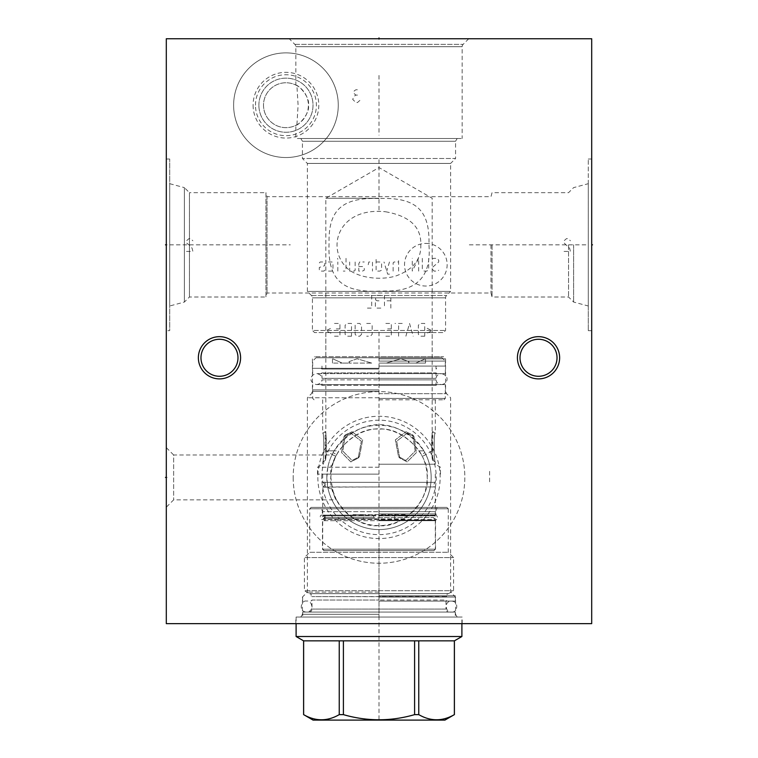 <?xml version="1.0" encoding="UTF-8"?>
<svg xmlns="http://www.w3.org/2000/svg" width="758" height="758" viewBox="0 0 758 758"><rect width="100%" height="100%" fill="white"/><g stroke="black" fill="none" stroke-linecap="round" stroke-linejoin="round"><path stroke-width="0.57" stroke-dasharray="3.79 2.84" d="M166.305 623.644L166.305 38.743L591.695 38.743L591.695 623.644L166.305 623.644M166.305 507.197L166.305 447.637L166.305 507.197L173.648 499.854L336.372 499.854L332.355 489.479L327.844 487.602L326.84 477.417L327.844 467.231L332.355 465.365L335.747 456.202L333.008 454.98L335.747 456.202L338.826 450.83C362.229 421.457 395.761 421.448 419.174 450.83L423.883 450.83C398.234 415.952 359.766 415.952 334.126 450.83L333.103 452.63L336.524 454.686L335.747 456.202C333.179 460.343 331.54 467.411 330.829 477.417C327.873 499.266 355.369 528.639 379 525.597C402.631 528.639 430.127 499.266 427.171 477.417C430.127 455.567 402.631 426.195 379 429.246C355.369 426.195 327.873 455.567 330.829 477.417C332.591 491.023 334.439 498.499 336.372 499.854M166.305 330.659L166.305 159.019L166.305 330.659L169.707 330.659L169.707 159.019L169.707 330.659M293.175 477.417A85.825 85.825 0 0 0 379 563.241A85.825 85.825 0 0 0 464.825 477.417A85.825 85.825 0 0 0 379 391.592A85.825 85.825 0 0 0 293.175 477.417A85.825 85.825 0 0 1 379 391.592A85.825 85.825 0 0 1 464.825 477.417A85.825 85.825 0 0 1 379 563.241A85.825 85.825 0 0 1 293.175 477.417M233.625 105.201A52.321 52.321 0 0 0 285.946 157.531A52.321 52.321 0 0 0 338.267 105.201A52.321 52.321 0 0 0 285.946 52.88A52.321 52.321 0 0 0 233.625 105.201A52.321 52.321 0 0 1 285.946 52.88A52.321 52.321 0 0 1 338.267 105.201A52.321 52.321 0 0 1 285.946 157.531A52.321 52.321 0 0 1 233.625 105.201M379 623.644L295.838 623.644L379 623.644M289.243 38.743L468.757 38.743L289.243 38.743L294.871 44.371A3.297 3.297 0 0 1 295.838 46.702L295.838 85.067L296.909 85.626L298.093 105.201L296.909 124.786L295.838 125.345L295.838 138.496L462.162 138.496L295.838 138.496M591.695 244.834L591.695 330.659L591.695 159.019L591.695 244.834L590.852 244.834L591.695 244.834M588.293 244.834L588.293 330.659L588.293 159.019L588.293 305.986L588.293 183.692L588.293 244.834L467.686 244.834M573.616 244.834L573.616 302.054L573.616 244.834M568.557 244.834L568.557 297.003L568.557 244.834M492.046 244.834L492.046 297.003L492.046 244.834M490.976 244.834L490.976 293.014L490.976 244.834M379 198.53C342.029 197.222 328.233 210.08 329.076 243.394C327.589 278.195 340.749 292.806 379 291.148L385.595 291.025C417.127 291.517 431.577 276.12 428.933 244.834C430.089 210.743 416.625 197.061 379 198.53M385.595 211.766C409.708 216.049 421.439 227.068 420.785 244.834C421.363 259.473 412.902 269.905 395.43 276.13C377.91 281.114 354.791 276.916 346.16 267.157C326.035 246.767 339.196 206.782 385.595 211.766M169.707 305.986L169.707 183.692L169.707 305.986L184.383 302.054L189.443 297.003L265.954 297.003L265.954 192.674L267.024 196.663L267.024 293.014L267.024 196.663L490.976 196.663L492.046 192.674L568.557 192.674L573.616 187.624L588.293 183.692M169.707 183.692L184.383 187.624L184.383 302.054L184.383 187.624L189.443 192.674L189.443 297.003L189.443 192.674L265.954 192.674L265.954 297.003L267.024 293.014L490.976 293.014L492.046 297.003L568.557 297.003L573.616 302.054L588.293 305.986M379 356.715L314.551 356.715L443.449 356.715L379 356.715L379 330.99M379 198.255L325.817 198.255L379 198.255M166.305 159.019L169.707 159.019M300.831 138.496L457.169 138.496L300.831 138.496L302.433 141.253L302.433 158.488L307.378 163.434L307.378 291.423L450.622 291.423L446.538 295.506A3.297 3.297 0 0 0 445.571 297.837L445.571 330.45L443.449 332.572L314.551 332.572L443.449 332.572M457.169 138.496L455.567 141.253L302.433 141.253L455.567 141.253L455.567 158.488L302.433 158.488L455.567 158.488L450.622 163.434L307.378 163.434L450.622 163.434L450.622 291.423L307.378 291.423L311.462 295.506A3.297 3.297 0 0 1 312.429 297.837L312.429 330.45L445.571 330.45L312.429 330.45L314.551 332.572M468.757 38.743L463.129 44.371A3.297 3.297 0 0 0 462.162 46.702L462.162 138.496M295.838 125.345C298.737 125.335 310.344 113.056 308.383 105.201C310.344 97.346 298.737 85.076 295.838 85.067M296.909 85.626A22.437 22.437 0 0 0 263.509 105.201A22.437 22.437 0 0 0 285.946 127.647A22.437 22.437 0 0 0 308.383 105.201A22.437 22.437 0 0 0 285.946 82.764A22.437 22.437 0 0 0 263.509 105.201A22.437 22.437 0 0 0 296.909 124.786M258.885 105.201A27.061 27.061 0 0 1 285.946 78.14A27.061 27.061 0 0 1 313.016 105.201A27.061 27.061 0 0 1 285.946 132.271A27.061 27.061 0 0 1 258.885 105.201A27.061 27.061 0 0 0 285.946 132.271A27.061 27.061 0 0 0 313.016 105.201A27.061 27.061 0 0 0 285.946 78.14A27.061 27.061 0 0 0 258.885 105.201M255.484 105.201A30.462 30.462 0 0 1 285.946 74.739A30.462 30.462 0 0 1 316.408 105.201A30.462 30.462 0 0 1 285.946 135.673A30.462 30.462 0 0 1 255.484 105.201M253.087 105.201A32.859 32.859 0 0 0 285.946 138.07A32.859 32.859 0 0 0 318.805 105.201A32.859 32.859 0 0 0 285.946 72.342A32.859 32.859 0 0 0 253.087 105.201M325.826 332.572L432.174 332.572L325.826 332.572L325.826 450.83M432.174 450.83L432.174 332.572M166.305 447.637L173.648 454.98L173.648 499.854L173.648 454.98L333.008 454.98L325.817 450.83L334.117 450.83M325.817 450.83L338.826 450.83M419.174 450.83L421.476 454.686L424.897 452.63L423.874 450.83M432.183 450.83L422.386 456.487L421.476 454.686A48.171 48.171 0 0 1 385.073 525.209A48.171 48.171 0 0 1 332.355 489.479M336.524 454.686A48.171 48.171 0 0 0 332.355 465.365M327.844 487.602A52.16 52.16 0 0 0 431.16 477.417A52.16 52.16 0 0 0 424.897 452.63M327.844 467.231A52.16 52.16 0 0 1 333.103 452.63M379 592.112L307.378 592.112L379 592.112M379 397.761L307.378 397.761L379 397.761M379 358.837L445.571 358.837L379 358.837M379 597.058L455.567 597.058L379 597.058M379 614.283L302.433 614.283L379 614.283M379 617.05L462.162 617.05L295.838 617.05L379 617.05L379 543.884M326.84 477.417A52.16 52.16 0 0 0 379 529.577A52.16 52.16 0 0 0 431.16 477.417A52.16 52.16 0 0 0 379 425.257A52.16 52.16 0 0 0 326.84 477.417M321.78 477.417A57.22 57.22 0 0 1 379 420.197A57.22 57.22 0 0 1 436.22 477.417A57.22 57.22 0 0 1 379 534.636A57.22 57.22 0 0 1 321.78 477.417M317.848 477.417A61.152 61.152 0 0 0 379 538.568A61.152 61.152 0 0 0 440.152 477.417A61.152 61.152 0 0 0 379 416.265A61.152 61.152 0 0 0 317.848 477.417M200.974 357.776A18.505 18.505 0 0 0 219.479 376.281A18.505 18.505 0 0 0 237.984 357.776A18.505 18.505 0 0 0 219.479 339.271A18.505 18.505 0 0 0 200.974 357.776M520.016 357.776A18.505 18.505 0 0 0 538.521 376.281A18.505 18.505 0 0 0 557.026 357.776A18.505 18.505 0 0 0 538.521 339.271A18.505 18.505 0 0 0 520.016 357.776M379 595.779L455.359 595.779L379 595.779M447.059 595.779L445.998 596.849L312.002 596.593L445.998 596.593A2.975 2.975 0 0 1 448.499 593.656L309.501 593.656A2.975 2.975 0 0 1 312.002 596.593L310.941 595.779M379 601.094L455.359 601.094L379 601.094M448.973 612.057L309.027 612.057L448.973 612.057A2.975 2.975 0 0 1 445.998 609.072L312.002 609.072L445.998 609.072L445.998 600.033L379 600.033L445.998 600.033L447.059 601.094M309.027 612.057A2.975 2.975 0 0 0 312.002 609.072L312.002 600.033L379 600.033L312.002 600.033L310.941 601.094M302.698 612.057L455.302 612.057L302.698 612.057L302.698 617.05L455.302 617.05L455.302 612.057M302.698 617.05L455.302 617.05M296.103 617.05L461.897 617.05L296.103 617.05L296.103 623.644M461.897 623.644L461.897 617.05M296.103 636.512L461.897 636.512M303.598 640.842L454.364 640.842L418.767 640.842L454.364 640.842L454.402 714.633M303.598 714.633L303.636 714.633C315.508 721.483 327.371 721.483 339.233 714.633L343.402 714.633C367.137 721.483 390.863 721.483 414.598 714.633L418.767 714.633C430.629 721.483 442.492 721.483 454.364 714.633M313.063 720.1L444.937 720.1M303.636 640.842L339.233 640.842L303.636 640.842L303.636 714.633M339.233 640.842L339.233 714.633M343.402 640.842L414.598 640.842L343.402 640.842L343.402 714.633M414.598 640.842L414.598 714.633M418.767 640.842L418.767 714.633M448.499 593.656L453.606 590.709L453.606 557.604L448.281 552.288L448.281 508.789L309.719 508.789L448.281 508.789L446.898 507.405L311.102 507.405L309.719 508.789L309.719 552.288L448.281 552.288L309.719 552.288L304.394 557.604L453.606 557.604L304.394 557.604L304.394 590.709L453.606 590.709L304.394 590.709L309.501 593.656L448.499 593.656M311.102 507.405L446.898 507.405M379 507.405L437.072 507.405L379 507.405M363.366 516.113L363.366 514.635L394.634 514.635L394.634 518.889L353.114 518.889L404.886 518.889L405.132 515.099L436.22 515.099L321.78 515.099C319.791 515.345 319.791 516.814 321.78 519.495L436.22 519.495L321.78 519.495L322.482 520.699L379 520.699L322.482 520.699L322.482 549.199L379 549.199L322.482 549.199L323.856 550.583L434.144 550.583L323.856 550.583M363.366 517.42L363.366 518.889M394.634 517.42L394.634 516.113M394.634 518.889L404.886 518.889M394.634 514.635L405.132 515.099M363.366 514.635L352.811 514.635L353.114 518.889M405.189 514.635L352.811 514.635M379 513.896L435.518 513.896L379 513.896M352.868 515.099L321.78 515.099L322.482 511.659L379 511.659L322.482 511.659L320.928 507.405M379 511.659L435.518 511.659L379 511.659M379 520.699L435.518 520.699L379 520.699M379 549.199L435.518 549.199L379 549.199M379 550.583L433.927 550.583L379 550.583M379 520.149L435.31 520.149L379 520.149M322.69 474.12L379 474.12L322.69 474.12L322.7 482.334C325.229 483.879 325.229 485.423 322.7 486.968C325.229 485.423 325.229 483.879 322.7 482.334L325.163 482.154L325.163 487.148L322.69 487.148L379 486.968L322.7 486.968L322.7 515.516L324.765 517.297L322.69 520.329L324.765 517.297L322.69 515.326L325.163 515.326L325.163 520.329L325.163 515.326L325.163 520.329L322.69 520.329L322.69 549.199L324.073 550.583M379 515.516L435.31 515.516L379 515.516M325.163 487.148L325.163 482.154L325.163 487.148M322.7 482.334L379 482.334L322.7 482.334M379 474.12L317.536 474.12L379 474.12M379 467.212L317.536 467.212L379 467.212M379 464.228L435.31 464.228L379 464.228M379 399.788L443.923 399.788L379 399.788M407.16 433.169L396.661 441.213L399.807 458.05L407.16 461.906L416.464 452.535L413.915 436.333L407.16 433.169L413.915 436.333L416.464 452.535L407.16 461.906L399.807 458.05L396.661 441.213L407.16 433.169M435.31 399.788L435.31 433.169C433.728 430.44 433.974 463.669 435.31 461.906C433.974 463.669 433.728 430.44 435.31 433.169L432.837 431.738C431.169 429.199 431.444 462.162 432.837 460.476L435.31 461.906L435.31 464.228L440.464 467.212L440.464 474.12M322.69 399.788L322.69 433.169C324.272 430.44 324.026 463.669 322.69 461.906C324.026 463.669 324.272 430.44 322.69 433.169L325.163 431.738C326.831 429.199 326.556 462.162 325.163 460.476L322.69 461.906L322.69 464.228L317.536 467.212L317.536 474.12M350.84 433.169L344.085 436.333L341.536 452.535L350.84 461.906L358.193 458.05L361.339 441.213L350.84 433.169L361.339 441.213L358.193 458.05L350.84 461.906L341.536 452.535L344.085 436.333L350.84 433.169M379 398.405L445.306 398.405L379 398.405M379 389.896L312.666 389.896L379 389.896M320.966 373.628L321.97 372.889L436.03 372.889L321.97 372.889L321.97 378.337L379 378.337L321.97 378.337C321.686 375.75 319.876 374.177 316.541 373.628L445.334 373.628L316.541 373.628C310.287 374.253 307.89 382.525 316.541 384.581L445.334 384.581L316.541 384.581C319.876 384.022 321.686 382.449 321.97 379.862L379 379.862L321.97 379.862L321.97 385.31L379 385.31L321.97 385.31L320.966 384.581M379 379.862L436.03 379.862L379 379.862M379 378.337L436.03 378.337L379 378.337M379 385.31L436.03 385.31L379 385.31M379 368.303L312.666 368.303L379 368.303M379 369.042L321.97 369.042L379 369.042M379 366.076L445.306 366.076L379 366.076M379 361.073L445.306 361.073L379 361.073M379 357.776L315.991 357.776L442.009 357.776L330.829 357.776L427.171 357.776L379 357.776L379 720.1M379 363.091L408.913 363.091L379 363.091M371.685 363.091L357.122 358.771L349.087 361.623L349.514 363.091L342.199 363.091L349.514 363.091L349.087 361.623L357.122 358.771L371.685 363.091L349.087 363.091L371.685 363.091M342.199 363.091C329.389 357.274 329.389 357.274 342.199 363.091C329.389 357.274 329.389 357.274 342.199 363.091L332.478 363.091L342.199 363.091M408.486 363.091L425.522 363.091L408.486 363.091L408.913 361.623L408.486 363.091M386.315 363.091L400.878 358.771L408.913 361.623L400.878 358.771L386.315 363.091M415.801 363.091C428.611 357.274 428.611 357.274 415.801 363.091C428.611 357.274 428.611 357.274 415.801 363.091M325.163 460.476C326.556 462.162 326.831 429.199 325.163 431.738L325.163 460.476M352.082 431.738L362.646 439.867L359.444 456.61L352.082 460.476L342.805 451.105L345.335 434.884L352.082 431.738L345.335 434.884L342.805 451.095L352.082 460.476L359.444 456.61L362.646 439.877L352.082 431.738M405.918 431.738L412.665 434.884L415.195 451.095L405.918 460.476L398.556 456.61L395.354 439.877L405.918 431.738L395.354 439.867L398.556 456.61L405.918 460.476L415.195 451.105L412.665 434.884L405.918 431.738M432.837 460.476C431.444 462.162 431.169 429.199 432.837 431.738L432.837 460.476M379 482.334L435.31 482.334L379 482.334M379 486.968L435.31 486.968L379 486.968M379 517.534L433.311 517.534L324.746 517.534L373.685 517.534L373.58 515.876L323.675 515.876L434.343 515.876L379 515.876L379 518.785L379 515.876M373.685 517.534L373.58 515.876M379 612.057L451.38 612.057L379 612.057M166.305 477.417L167.148 477.417L166.305 477.417M166.305 244.834L167.148 244.834L166.305 244.834M169.707 244.834L290.314 244.834M489.602 471.353L489.602 484.116M359.861 100.416L357.463 102.548L355.872 102.548L352.678 99.355L354.27 96.162L355.872 95.101L353.474 92.978L354.27 90.846L355.872 89.785L357.463 89.785L359.065 90.846M357.463 95.101L355.872 95.101M425.835 243.413A21.309 21.309 0 0 1 447.144 264.722A21.309 21.309 0 0 1 425.835 286.041A21.309 21.309 0 0 1 404.526 264.722A21.309 21.309 0 0 1 425.835 243.413M432.325 259.255L433.235 258.345L436.883 258.345L438.702 260.165L438.702 261.993L432.325 267.46L432.325 269.279L434.144 271.108L437.792 271.108L438.702 270.199M422.301 258.345L422.301 269.279L424.12 271.108L426.858 271.108L428.677 269.279L428.677 258.345M418.653 271.108L418.653 258.345L412.267 271.108L412.267 258.345M398.594 271.108L398.594 258.345M393.127 271.108L393.127 262.903L394.037 261.993L398.594 261.993M389.479 274.14L387.66 274.14L384.012 261.993M389.479 261.993L386.751 271.108M376.11 261.993L379.758 261.993L381.587 262.903L381.587 270.199L379.758 271.108L376.11 271.108L376.11 258.345M368.217 264.722L368.824 261.993L372.472 261.993L372.472 271.108M358.79 266.551L362.438 266.551L364.266 267.46L364.266 270.199L362.438 271.108L358.79 271.108L358.79 263.812L359.709 261.993L364.266 261.993M355.151 261.993L355.151 270.199L354.232 271.108L349.675 271.108L349.675 261.993M346.036 258.345L346.036 270.199L345.117 271.108L343.298 271.108M337.831 271.108L337.831 261.993M337.831 259.255L337.528 258.345L337.831 259.255M328.413 261.993L332.051 261.993L332.97 262.903L332.97 270.199L332.051 271.108L328.413 271.108M324.765 270.199L323.856 271.108L320.208 271.108L319.298 270.199L319.298 267.46L324.765 265.641L324.765 262.903L323.856 261.993L320.208 261.993L319.298 262.903M390.853 308.118L390.853 295.355M384.467 295.355L384.467 308.118M390.853 300.822L384.467 300.822M380.819 308.118L376.262 308.118L375.352 307.198L375.352 302.641L377.181 300.822L379 300.822M377.181 300.822L375.655 299.912L375.655 297.174L377.181 295.355L380.819 295.355M371.704 295.355L371.704 308.118L367.147 308.118M427.161 328.29L432.022 330.725L427.161 333.15M424.726 336.192L420.169 336.192L418.35 334.363L418.35 325.248L420.169 323.429L424.726 323.429L424.726 336.192M405.89 336.192L409.538 323.429L413.186 336.192M411.964 332.544L407.103 332.544M398.594 336.192L398.594 323.429M402.242 323.429L394.956 323.429M385.841 323.429L391.308 323.429L391.308 336.192L385.841 336.192M387.66 328.896L391.308 328.896M366.692 323.429L370.34 323.429L372.159 325.248L372.159 334.363L370.34 336.192L366.692 336.192M361.528 334.363L359.709 336.192L356.971 336.192L355.151 334.363L355.151 325.248L356.971 323.429L359.709 323.429L361.528 325.248L361.528 334.363M351.504 336.192L346.946 336.192L345.117 334.363L345.117 325.248L346.946 323.429L351.504 323.429L351.504 336.192M334.486 323.429L339.954 323.429L339.954 336.192L334.486 336.192M336.306 328.896L339.954 328.896M330.839 333.15L325.978 330.725L330.839 328.29M564.047 251.429L570.423 251.429L569.628 248.245L564.047 242.92L564.047 240.798L566.434 238.666L568.026 238.666L570.423 240.798M186.515 251.429L192.892 251.429L192.096 248.245L190.504 246.113L186.515 242.92L186.515 240.798L188.903 238.666L190.504 238.666L192.892 240.798M379 39.577L379 38.743L379 39.577M379 159.692L379 211.662M379 75.43L379 135.199M379 622.801L379 624.478L379 622.801M390.702 623.644L398.67 623.644L390.702 623.644M384.315 623.644L377.939 623.644L384.315 623.644M365.176 623.644L368.369 623.644M358.79 623.644L351.617 623.644L358.79 623.644M295.838 46.702L462.162 46.702L295.838 46.702M294.871 44.371L463.129 44.371L294.871 44.371M311.462 295.506L446.538 295.506L311.462 295.506M312.429 297.837L445.571 297.837L312.429 297.837M379 393.677L446.538 393.677L379 393.677M379 391.346L312.429 391.346L379 391.346M591.695 330.659L588.293 330.659M591.695 159.019L588.293 159.019M325.817 356.715L325.817 198.255L379 167.556L432.183 198.255L432.183 356.715M300.831 617.05L302.433 614.283L302.433 597.058L307.378 592.112L307.378 397.761L311.462 393.677L312.429 391.346L312.429 358.837L314.551 356.715M457.169 617.05L455.567 614.283L455.567 597.058L450.622 592.112L450.622 397.761L446.538 393.677L445.571 391.346L445.571 358.837L443.449 356.715M462.162 623.644L462.162 617.05M295.838 623.644L295.838 617.05M455.359 601.094L455.359 595.779M302.641 601.094L302.641 595.779M437.072 507.405L435.518 511.659L436.22 515.099C438.209 517.79 438.209 519.249 436.22 519.495L435.518 520.699L435.518 549.199L434.144 550.583M433.927 550.583L435.31 549.199L435.31 520.149L433.311 517.534L434.779 518.785L436.267 517.297L434.779 515.81L323.221 515.81L324.708 517.297L323.221 518.785L379 518.785M443.923 399.788L445.306 398.405L445.334 384.581M314.077 399.788L312.694 398.405L312.666 384.581M437.034 384.581L436.03 385.31L436.03 379.862C436.314 382.449 438.124 384.022 441.459 384.581L379 384.581L441.459 384.581C447.713 383.946 450.11 375.674 441.459 373.628L379 373.628L441.459 373.628C438.124 374.177 436.314 375.75 436.03 378.337L436.03 372.889L437.034 373.628M312.666 373.628L312.666 368.303M445.334 373.628L445.334 368.303M321.97 366.076L321.97 369.042L320.966 368.303M436.03 366.076L436.03 369.042L437.034 368.303M445.306 366.076L445.306 361.073L442.009 357.776M312.694 366.076L312.694 361.073L315.991 357.776M332.478 363.091L332.478 358.733L330.829 357.776M349.087 363.091L349.087 361.623L349.087 363.091M425.522 363.091L425.522 358.733L427.171 357.776M408.913 363.091L408.913 361.623L408.913 363.091M359.444 456.61L358.193 458.05L359.444 456.61M345.335 434.884L344.085 436.333L345.335 434.884M412.665 434.884L413.915 436.333L412.665 434.884M398.556 456.61L399.807 458.05L398.556 456.61M435.31 474.12L435.31 482.334C432.752 485.347 432.752 486.892 435.31 486.968L435.31 515.516L434.779 515.81L379 515.81M373.533 518.785L323.221 518.785L321.733 517.297L323.221 515.81L373.533 515.81M451.474 612.057C457.093 613.222 459.812 601.445 451.474 601.094C443.288 601.208 445.789 613.326 451.474 612.057M306.526 601.094C300.841 599.824 298.339 611.943 306.526 612.057C314.864 611.706 312.144 599.929 306.526 601.094"/><path stroke-width="1.14" d="M166.305 38.743L166.305 623.644L591.695 623.644L591.695 38.743L166.305 38.743M198.369 357.776A21.11 21.11 0 0 1 219.479 336.666A21.11 21.11 0 0 1 240.589 357.776A21.11 21.11 0 0 1 219.479 378.886A21.11 21.11 0 0 1 198.369 357.776M517.411 357.776A21.11 21.11 0 0 1 538.521 336.666A21.11 21.11 0 0 1 559.631 357.776A21.11 21.11 0 0 1 538.521 378.886A21.11 21.11 0 0 1 517.411 357.776M219.479 339.271A18.505 18.505 0 0 1 237.984 357.776A18.505 18.505 0 0 1 219.479 376.281A18.505 18.505 0 0 1 200.974 357.776A18.505 18.505 0 0 1 219.479 339.271M538.521 339.271A18.505 18.505 0 0 1 557.026 357.776A18.505 18.505 0 0 1 538.521 376.281A18.505 18.505 0 0 1 520.016 357.776A18.505 18.505 0 0 1 538.521 339.271M461.897 636.512L454.402 640.842L303.598 640.842L296.103 636.512L461.897 636.512L461.897 623.644M296.103 636.512L296.103 623.644M454.364 640.842L454.364 714.633C442.492 721.483 430.629 721.483 418.767 714.633L414.598 714.633C390.863 721.483 367.137 721.483 343.402 714.633L339.233 714.633C327.371 721.483 315.508 721.483 303.636 714.633L313.063 720.1L444.937 720.1L454.364 714.633M418.767 640.842L418.767 714.633M303.636 640.842L303.636 714.633M339.233 640.842L339.233 714.633M343.402 640.842L343.402 714.633M414.598 640.842L414.598 714.633M165.471 477.417L166.305 477.417L165.471 477.417M165.471 244.834L166.305 244.834L165.471 244.834M591.695 244.834L592.529 244.834L591.695 244.834M379 38.743L379 37.9L379 38.743M454.402 640.842L454.402 714.633M303.598 640.842L303.598 714.633"/></g></svg>
